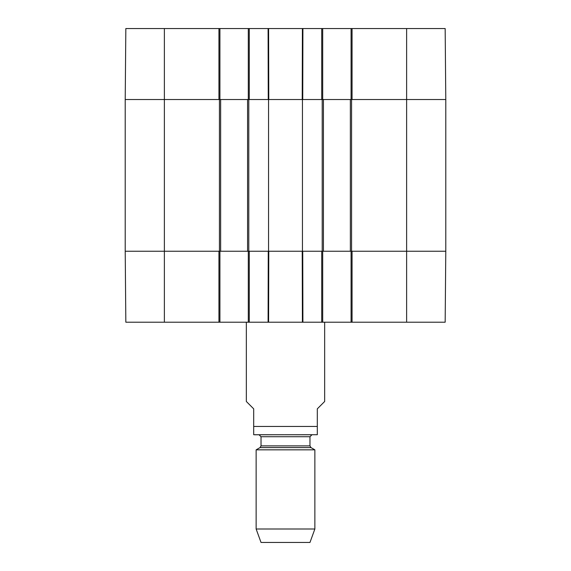 <?xml version="1.0" encoding="UTF-8"?>
<svg xmlns="http://www.w3.org/2000/svg" width="571" height="571" viewBox="0 0 571 571"><rect width="100%" height="100%" fill="white"/><g stroke="black" fill="none" stroke-linecap="round" stroke-linejoin="round"><path stroke-width="0.86" d="M125.213 99.518L125.213 251.24L220.649 251.24L220.649 99.518L125.213 99.518L218.936 99.518L218.936 28.55L125.834 28.55L125.213 99.518M406.631 28.55L406.631 99.518L445.787 99.518L445.166 28.55L352.064 28.55L352.064 99.518L406.631 99.518L406.631 251.24L445.787 251.24L352.064 251.24L352.064 322.208L445.166 322.208L445.787 251.24L445.787 99.518L350.351 99.518L350.351 251.24L406.631 251.24L406.631 322.208M350.351 251.24L323.429 251.24L323.429 99.518L302.452 99.518L302.452 251.24L323.429 251.24M302.452 251.24L268.548 251.24L268.548 99.518L247.571 99.518L247.571 251.24L268.548 251.24M247.571 251.24L220.649 251.24M220.649 99.518L247.571 99.518M268.548 99.518L302.452 99.518M323.429 99.518L350.351 99.518M246.344 322.208L246.344 401.492L253.688 408.836L253.688 434.717L253.688 426.458L317.312 426.458L317.312 434.717L317.312 408.836L324.656 401.492L324.656 322.208M256.136 529.003L314.864 529.003L309.974 542.45L261.026 542.45L256.136 529.003L256.136 449.834L260.048 447.578L261.026 445.88L261.026 436.736L309.974 436.736L311.93 434.774L253.688 434.717M254.666 434.774L317.312 434.717M256.136 449.834L314.864 449.834L314.864 529.003M259.07 434.774L261.026 436.736M351.086 251.24L351.086 322.208L352.064 322.208M351.086 322.208L322.694 322.208L322.694 251.24M248.306 251.24L248.306 322.208L322.694 322.208M248.306 322.208L219.914 322.208L219.914 251.24M218.936 322.208L218.936 251.24L125.213 251.24L125.834 322.208L219.914 322.208M321.716 322.208L321.716 251.24L302.737 251.24L302.908 322.208L302.402 322.208L302.223 251.24L268.777 251.24L268.598 322.208L268.092 322.208L268.263 251.24L249.284 251.24L249.284 322.208M125.627 298.954L125.413 274.487M125.213 251.24L125.27 257.664M125.713 308.454L125.834 322.208M322.694 99.518L322.694 28.55L248.306 28.55L248.306 99.518M322.694 28.55L351.086 28.55L351.086 99.518M352.064 28.55L351.086 28.55M219.914 99.518L219.914 28.55L218.936 28.55M219.914 28.55L248.306 28.55M249.284 28.55L249.284 99.518L268.263 99.518L268.092 28.55L268.598 28.55L268.777 99.518L302.223 99.518L302.402 28.55L302.908 28.55L302.737 99.518L321.716 99.518L321.716 28.55M248.792 251.24L248.792 99.518M219.428 99.518L219.428 251.24M322.208 99.518L322.208 251.24M351.572 251.24L351.572 99.518M164.369 28.55L164.369 322.208M260.048 447.578L310.952 447.578L314.864 449.834M261.026 445.88L309.974 445.88L310.952 447.578M309.974 445.88L309.974 436.736"/></g></svg>
